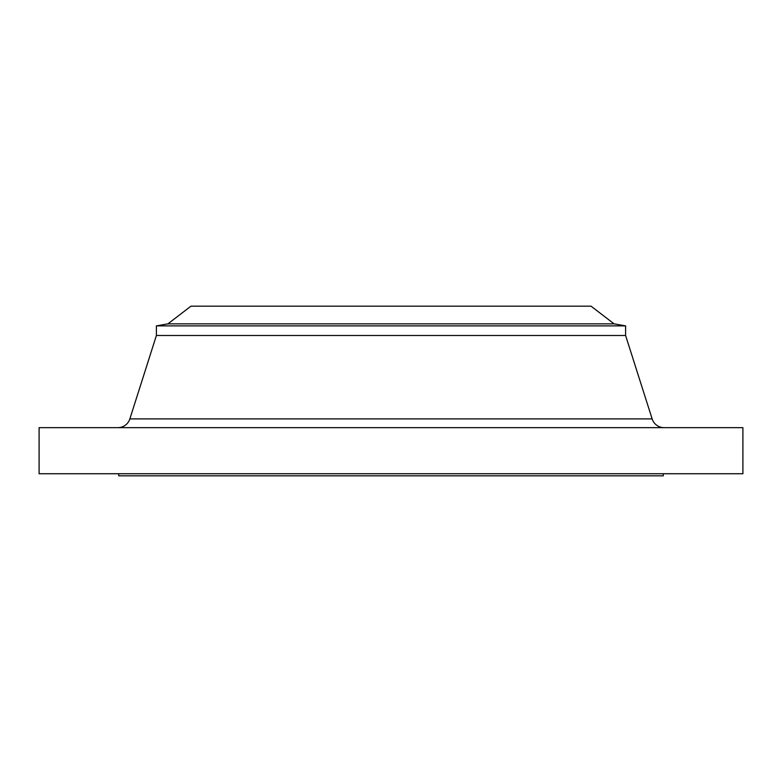 <?xml version="1.0" encoding="UTF-8"?>
<svg xmlns="http://www.w3.org/2000/svg" width="782" height="782" viewBox="0 0 782 782"><rect width="100%" height="100%" fill="white"/><g stroke="black" fill="none" stroke-linecap="round" stroke-linejoin="round"><path stroke-width="1.17" d="M664.114 427.656A12.571 12.571 0 0 1 652.139 418.898L625.6 335.488L156.4 335.488L129.861 418.898L652.139 418.898M117.886 427.656A12.571 12.571 0 0 0 129.861 418.898M167.925 323.846L614.075 323.846L591.036 306.163L190.964 306.163L167.925 323.846L156.4 325.879L156.4 335.488M614.075 323.846L625.6 325.879L156.4 325.879M625.6 325.879L625.6 335.488M742.9 427.656L39.1 427.656L39.1 473.736L742.9 473.736L742.9 427.656M118.698 473.736L118.698 475.837L663.302 475.837L663.302 473.736"/></g></svg>
